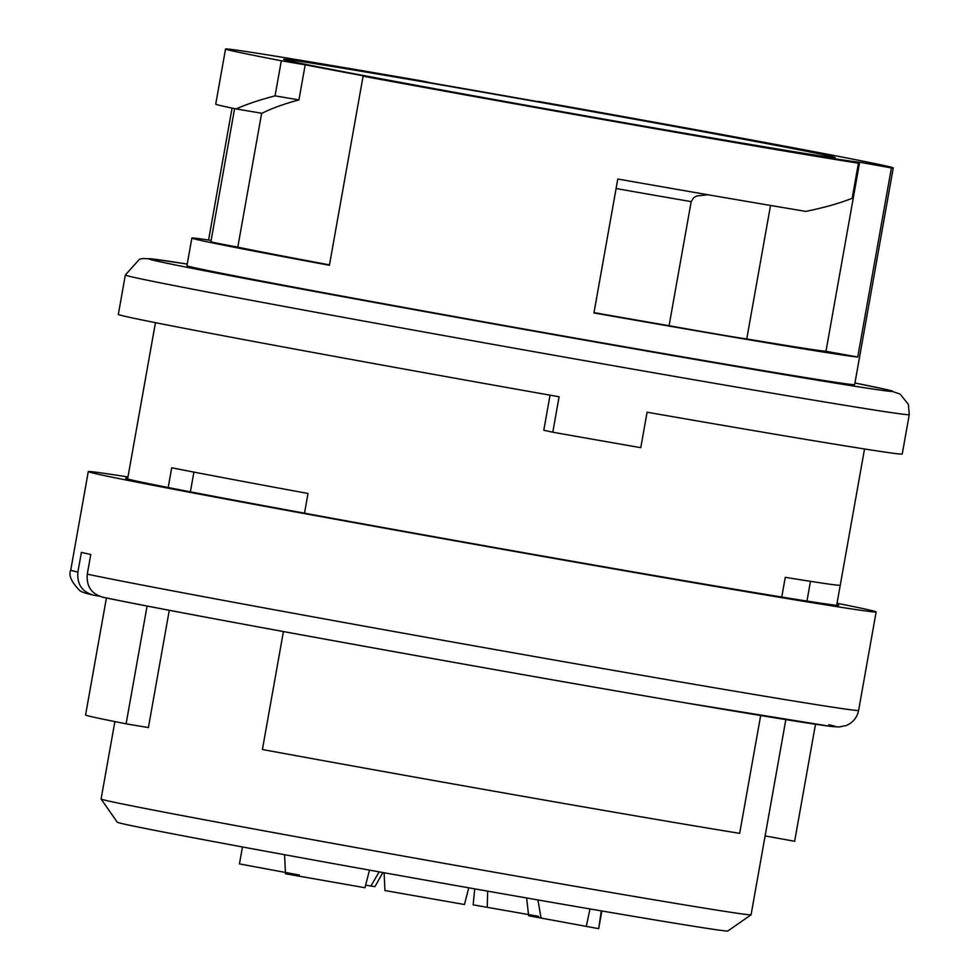 <?xml version="1.0" encoding="UTF-8"?>
<svg xmlns="http://www.w3.org/2000/svg" width="980" height="980" viewBox="0 0 980 980"><rect width="100%" height="100%" fill="white"/><g stroke="black" fill="none" stroke-linecap="round" stroke-linejoin="round"><path stroke-width="1.47" d="M537.922 899.946L541.058 918.064L586.26 926.382L590.009 908.95M365.687 885.161L370.881 886.055L379.187 871.869M538.584 916.337L487.256 907.321L487.636 891.151M836.687 605.285L840.252 585.219A360.113 3.467 -169.9 0 1 840.252 585.232A360.113 3.467 -169.9 0 1 785.274 577.318L781.758 597.041M765.123 835.928L794.645 841.269L815.495 724.257M760.664 715.523L739.667 833.355A360.113 3.467 -169.9 0 1 567.935 804.176A360.113 3.467 -169.9 0 1 262.407 749.516L283.416 631.561M304.511 513.189L308.014 493.479A360.113 3.467 -169.9 0 1 171.708 467.779L168.193 487.513M193.905 472.103L190.389 491.825M169.283 610.283L148.397 727.577L126.102 723.828A360.113 3.467 -169.9 0 1 85.579 714.959L106.416 597.959M147.086 606.032L126.102 723.828M647.082 412.225A398.125 3.834 10.1 0 0 902.237 454.022L909.256 414.638A398.125 3.834 -169.9 0 1 610.736 365.246A398.125 3.834 -169.9 0 1 125.342 275L118.323 314.384A398.125 3.834 10.1 0 0 559.09 396.765L552.781 432.217A398.125 3.834 10.1 0 0 597.396 440.081A398.125 3.834 10.1 0 0 640.773 447.676L647.082 412.225M236.131 108.927C246.348 104.346 259.32 99.985 275.062 95.869L298.937 99.899C283.441 104.113 271.129 108.584 262.015 113.3L236.131 108.927A339.105 3.271 -169.9 0 1 215.722 104.15L225.547 49A339.105 3.271 -169.9 0 1 423.679 81.267L431.568 82.981A306.103 2.952 -169.9 0 1 546.338 103.145L538.461 101.43A339.105 3.271 -169.9 0 1 893.245 167.935A339.105 3.271 -169.9 0 1 891.408 167.948L859.656 162.202A306.103 2.952 -169.9 0 1 826.667 157.462L858.419 163.207A339.105 3.271 -169.9 0 1 638.985 125.869A339.105 3.271 -169.9 0 1 363.09 76.195L386.965 80.213A306.103 2.952 -169.9 0 1 305.184 64.803L281.309 60.772A339.105 3.271 -169.9 0 1 225.547 49M275.062 95.869L281.309 60.772M593.99 312.62A306.103 2.952 10.1 0 0 669.071 325.715A72.018 0.698 10.1 0 0 746.748 338.945A306.103 2.952 10.1 0 0 825.969 351.281L857.733 357.026L891.408 167.948M857.733 357.026A339.105 3.271 -169.9 0 1 605.297 314.948A339.105 3.271 -169.9 0 1 593.941 312.951L617.792 179.022A339.105 3.271 -169.9 0 0 629.16 181.018A339.105 3.271 -169.9 0 0 805.842 211.386C823.8 207.736 839.248 203.375 852.171 198.303L858.419 163.207M893.245 167.935L854.658 384.589A339.105 3.271 -169.9 0 1 600.385 342.522A339.105 3.271 -169.9 0 1 186.947 265.654L191.86 238.079A339.105 3.271 -169.9 0 1 208.581 240.027L232.076 108.094M191.86 238.079A339.105 3.271 -169.9 0 0 329.415 265.274L363.09 76.195M114.881 721.586L101.087 799.006A330.101 3.185 10.1 0 0 101.099 799.043A330.101 3.185 10.1 0 0 503.549 873.829A330.101 3.185 10.1 0 0 751.048 914.818A330.101 3.185 10.1 0 0 751.072 914.781L785.838 719.626M751.048 914.818L727.846 931A310.096 2.989 -169.9 0 1 495.353 892.498A310.096 2.989 -169.9 0 1 117.294 822.245L101.099 799.043M552.781 432.217L543.79 430.257L550.037 395.161M625.13 122.843A280.096 2.695 -169.9 0 1 283.649 59.351A280.096 2.695 -169.9 0 1 559.874 105.816A280.096 2.695 -169.9 0 1 835.144 157.584A280.096 2.695 -169.9 0 1 625.13 122.843M669.071 325.715L691.182 201.635A306.103 2.952 -169.9 0 1 616.101 188.54M707.989 194.75L696.866 195.914L693.73 197.629L691.182 201.635M746.748 338.945L770.525 205.457M825.969 351.281L859.656 162.202M234.6 108.621L210.871 241.803A72.018 0.698 10.1 0 0 237.797 247.144L261.66 113.239M237.797 247.144A306.103 2.952 10.1 0 0 329.488 264.87M298.937 99.899L305.184 64.803M208.581 240.027L211.117 240.48M284.592 854.719L285.45 873.768L364.977 887.733L369.485 870.13M384.099 872.751L384.944 890.538L464.459 904.503L468.759 887.819M242.464 846.965L239.439 863.907L299.353 875.042M487.256 907.321L473.156 904.846L474.737 888.872M370.881 886.055L374.936 886.643L382.837 872.531M541.058 918.064L528.649 915.773L526.628 897.986M586.26 926.382L598.682 928.673L601.843 910.984M601.291 910.886L598.682 928.673M828.798 724.722A380.118 3.663 -169.9 0 1 550.368 679.446A380.118 3.663 -169.9 0 1 102.925 597.212C91.508 594.027 86.289 586.334 87.269 574.158L90.785 554.46A400.134 3.859 -169.9 0 1 81.389 552.402L77.886 572.1C76.881 584.252 82.1 591.945 93.529 595.154L99.201 596.159M836.81 604.562A362.122 3.491 -169.9 0 1 838.721 605.273A362.122 3.491 -169.9 0 1 567.2 560.352A362.122 3.491 -169.9 0 1 125.71 478.265A362.122 3.491 -169.9 0 1 127.743 478.252M837.043 603.264A400.134 3.859 -169.9 0 1 876.145 611.937A400.134 3.859 -169.9 0 1 576.118 562.299A400.134 3.859 -169.9 0 1 88.286 471.601A400.134 3.859 -169.9 0 1 127.976 476.966M88.286 471.601L70.744 570.078C68.343 575.138 71.344 581.961 79.772 590.56C81.12 591.822 85.383 593.292 92.549 594.958L93.529 595.154M125.342 275L139.454 259.259L142.97 258.549L151.288 258.806L187.229 264.061A378.121 3.651 10.1 0 0 230.349 275.699A378.121 3.651 10.1 0 0 609.548 344.519A378.121 3.651 10.1 0 0 854.94 382.996L887.513 389.771L900.142 394.095L908.411 404.422L909.256 414.638M87.269 574.158A400.134 3.859 10.1 0 0 558.576 660.777A400.134 3.859 10.1 0 0 858.603 710.414L876.145 611.937M70.744 570.078A400.134 3.859 10.1 0 0 77.886 572.1M810.472 581.324L806.957 601.071M155.453 322.665L127.608 478.975M864.532 448.975L840.252 585.232M102.288 597.09C165.583 610.773 488.714 669.389 683.501 702.538L830.758 726.388L839.003 727.001L846.279 725.531C852.943 722.664 857.059 717.617 858.603 710.414"/></g></svg>

